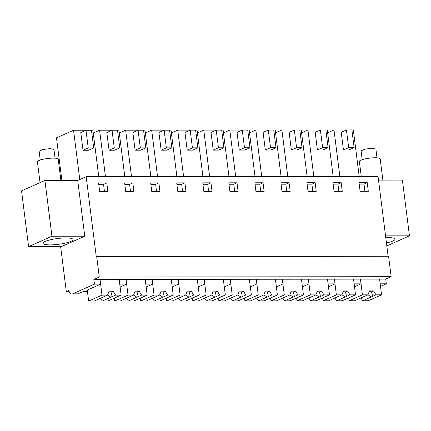 <?xml version="1.0" encoding="UTF-8"?>
<svg xmlns="http://www.w3.org/2000/svg" width="431" height="431" viewBox="0 0 431 431"><rect width="100%" height="100%" fill="white"/><g stroke="black" fill="none" stroke-linecap="round" stroke-linejoin="round"><path stroke-width="0.65" d="M87.342 290.72A14.627 2.839 172.8 0 0 78.426 293.834L71.869 294.012A6.454 3.432 -90.1 0 1 68.831 290.564L66.331 291.679L60.631 246.597M71.869 294.012A6.454 3.432 -90.1 0 0 72.656 293.84L94.454 284.148L93.861 279.439L99.281 277.025L96.706 256.607L96.285 256.795L86.168 176.694L77.72 180.449L84.767 236.204L61.401 246.591L28.591 246.629L21.55 190.874L44.91 180.487L77.72 180.449M66.331 291.679L69.224 291.674M83.366 291.658L87.461 291.658M94.454 284.148L100.606 284.142L100.014 279.428L385.734 279.105L391.159 276.697L388.579 256.278L96.706 256.607M88.646 301.07L101.996 295.138L107.54 295.133L103.72 296.83A4.843 0.943 172.8 0 0 102.75 297.261L94.195 301.064L88.646 301.07L87.261 290.079L100.606 284.142M93.861 279.439L100.014 279.428L101.996 295.138M99.281 277.025L391.159 276.697M388.137 256.278L378.041 176.36L86.168 176.694M106.786 182.954L98.58 182.965L99.674 191.601L107.874 191.59L106.786 182.954L103.553 184.393L98.764 184.398M264.133 191.412L263.045 182.776L254.84 182.787L255.933 191.423L264.133 191.412M228.796 182.814L229.89 191.456L238.09 191.445L237.002 182.803L228.796 182.814M316.219 191.353L315.131 182.717L306.926 182.728L308.02 191.364L316.219 191.353M280.883 182.755L281.976 191.396L290.176 191.386L289.088 182.744L280.883 182.755M159.96 191.531L158.872 182.895L150.667 182.906L151.76 191.542L159.96 191.531M133.917 191.563L132.829 182.922L124.624 182.933L125.717 191.574L133.917 191.563M202.753 182.846L203.847 191.483L212.047 191.472L210.958 182.836L202.753 182.846M186.003 191.504L184.915 182.863L176.71 182.873L177.804 191.515L186.003 191.504M334.063 191.337L342.262 191.326L341.174 182.69L332.969 182.696L334.063 191.337M367.217 182.658L359.012 182.669L360.106 191.305L368.306 191.294L367.217 182.658L363.985 184.096L359.195 184.102M378.515 180.11L402.409 180.083L409.45 235.838L386.828 245.896M84.767 236.204L51.952 236.242L44.91 180.487M51.952 236.242L28.591 246.629M45.228 241.43A15.128 2.936 172.8 0 0 43.035 243.31A15.128 2.936 172.8 0 0 54.161 244.749A15.128 2.936 172.8 0 0 70.862 241.403A15.128 2.936 172.8 0 0 73.054 239.523A15.128 2.936 172.8 0 0 61.929 238.084A15.128 2.936 172.8 0 0 45.228 241.43M381.57 294.82L368.219 300.752L362.676 300.763L371.231 296.954A4.843 0.943 172.8 0 0 372.201 296.523L376.021 294.826L381.57 294.82L379.582 279.11L380.18 283.824L386.332 283.819L385.734 279.105M386.332 283.819L380.503 286.41M121.138 295.116L107.788 301.048L102.244 301.059L110.799 297.25A4.843 0.943 172.8 0 0 111.769 296.819L115.589 295.122L121.138 295.116L119.15 279.407L119.748 284.121L126.649 284.115L126.057 279.401L128.039 295.106L133.583 295.1L135.065 291.173L139.165 291.167L141.632 295.09L147.181 295.084L145.193 279.38L145.791 284.088L149.245 284.088L152.693 284.083L152.1 279.369L154.082 295.079L159.626 295.073L161.108 291.14L165.208 291.135L167.675 295.063L173.224 295.057L171.236 279.347L171.834 284.061L178.736 284.056L178.143 279.342L180.126 295.046L185.669 295.041L187.151 291.114L191.251 291.108L193.718 295.03L199.267 295.025L197.279 279.32L197.877 284.034L204.779 284.024L204.186 279.31L206.169 295.019L211.713 295.014L213.194 291.081L217.294 291.076L219.762 295.003L225.311 294.998L223.323 279.288L223.921 284.002L230.822 283.997L230.229 279.283L232.212 294.987L237.756 294.982L239.237 291.054L243.337 291.049L245.805 294.971L251.354 294.966L249.366 279.261L249.964 283.975L256.865 283.964L256.273 279.25L258.255 294.96L263.799 294.955L265.28 291.022L269.38 291.017L271.848 294.944L277.397 294.939L275.409 279.229L276.007 283.943L282.908 283.937L282.316 279.223L284.298 294.928L289.847 294.923L291.324 290.995L295.424 290.99L297.891 294.912L303.44 294.906L301.452 279.202L302.05 283.916L308.952 283.905L308.359 279.196L310.342 294.901L315.891 294.896L317.367 290.963L321.467 290.957L323.934 294.885L329.483 294.879L327.495 279.169L328.093 283.884L334.995 283.878L334.402 279.164L336.385 294.869L341.934 294.863L343.41 290.936L347.51 290.93L349.977 294.852L355.527 294.847L353.539 279.143L354.137 283.857L361.038 283.846L360.445 279.137L362.428 294.842L367.977 294.836L369.453 290.903L373.553 290.903L376.021 294.826M104.464 191.596L103.553 184.393M260.723 191.418L259.812 184.215L255.023 184.22M263.045 182.776L259.812 184.215M237.002 182.803L233.769 184.242L228.98 184.247M234.679 191.45L233.769 184.242M312.809 191.359L311.899 184.156L307.109 184.161M315.131 182.717L311.899 184.156M289.088 182.744L285.855 184.182L281.066 184.188M286.766 191.391L285.855 184.182M156.55 191.536L155.639 184.333L150.85 184.339M158.872 182.895L155.639 184.333M130.507 191.569L129.596 184.36L124.807 184.366M132.829 182.922L129.596 184.36M210.958 182.836L207.726 184.274L202.936 184.279M208.636 191.477L207.726 184.274M182.593 191.509L181.683 184.301L176.893 184.306M184.915 182.863L181.683 184.301M341.174 182.69L337.942 184.123L333.152 184.129M338.852 191.332L337.942 184.123M364.895 191.299L363.985 184.096M385.562 235.865L409.45 235.838M61.875 180.47L56.488 137.834L73.55 130.248L92.897 130.221L98.764 176.678M73.55 130.248L79.778 179.533M83.021 150.263L88.49 150.257L93.699 147.941L88.231 147.946L83.021 150.263L80.786 132.592L86.001 130.275L88.231 147.946M223.468 132.888L229.809 130.07L249.156 130.049L255.023 176.5M229.809 130.07L235.682 176.521M239.28 150.085L244.749 150.08L249.964 147.763L244.496 147.768L239.28 150.085L237.045 132.414L242.26 130.097L244.496 147.768M197.425 132.92L203.766 130.097L223.113 130.076L228.98 176.532M203.766 130.097L209.638 176.554M213.237 150.117L218.706 150.107L223.921 147.79L218.452 147.795L213.237 150.117L211.001 132.446L216.217 130.13L218.452 147.795M275.554 132.829L281.896 130.011L301.242 129.99L307.109 176.441M281.896 130.011L287.768 176.468M291.367 150.026L296.835 150.02L302.05 147.704L296.582 147.709L291.367 150.026L289.131 132.355L294.346 130.038L296.582 147.709M249.511 132.861L255.852 130.038L275.199 130.017L281.066 176.473M255.852 130.038L261.725 176.494M265.324 150.058L270.792 150.047L276.007 147.731L270.539 147.736L265.324 150.058L263.088 132.387L268.303 130.07L270.539 147.736M119.295 133.007L125.636 130.189L144.983 130.167L150.85 176.618M125.636 130.189L131.509 176.64M135.108 150.203L140.576 150.198L145.791 147.881L140.317 147.887L135.108 150.203L132.872 132.532L138.087 130.216L140.317 147.887M93.252 133.039L99.593 130.216L118.94 130.194L124.807 176.651M99.593 130.216L105.466 176.672M109.065 150.236L114.533 150.225L119.748 147.908L114.274 147.914L109.065 150.236L106.829 132.565L112.044 130.248L114.274 147.914M171.382 132.947L177.723 130.13L197.069 130.108L202.936 176.559M177.723 130.13L183.595 176.581M187.194 150.144L192.662 150.139L197.877 147.822L192.409 147.828L187.194 150.144L184.958 132.473L190.173 130.157L192.409 147.828M145.339 132.98L151.68 130.157L171.026 130.135L176.893 176.591M151.68 130.157L157.552 176.613M161.151 150.177L166.619 150.166L171.834 147.849L166.366 147.855L161.151 150.177L158.915 132.506L164.13 130.189L166.366 147.855M301.598 132.802L307.939 129.979L327.285 129.957L333.152 176.414M307.939 129.979L313.811 176.435M317.41 149.999L322.878 149.988L328.093 147.671L322.625 147.677L317.41 149.999L315.174 132.328L320.389 130.011L322.625 147.677M327.641 132.77L333.982 129.952L353.328 129.93L359.195 176.381M333.982 129.952L339.854 176.408M343.453 149.966L348.921 149.961L354.137 147.644L348.668 147.65L343.453 149.966L341.217 132.295L346.432 129.979L348.668 147.65M386.456 242.939A15.128 2.936 172.8 0 0 392.813 241.037A15.128 2.936 172.8 0 0 395.006 239.157A15.128 2.936 172.8 0 0 385.783 237.616M354.503 286.755L361.038 283.846M328.46 286.782L334.995 283.878M302.417 286.814L308.952 283.905M276.373 286.841L282.908 283.937M250.33 286.874L256.865 283.964M224.287 286.901L230.822 283.997M198.244 286.933L204.779 284.024M172.201 286.96L178.736 284.056M146.157 286.992L152.693 284.083M120.114 287.019L126.649 284.115M93.699 147.941L91.469 130.27L86.001 130.275M249.964 147.763L247.728 130.092L242.26 130.097M223.921 147.79L221.685 130.119L216.217 130.13M302.05 147.704L299.814 130.033L294.346 130.038M276.007 147.731L273.771 130.06L268.303 130.07M145.791 147.881L143.555 130.21L138.087 130.216M119.748 147.908L117.512 130.237L112.044 130.248M197.877 147.822L195.642 130.151L190.173 130.157M171.834 147.849L169.599 130.178L164.13 130.189M328.093 147.671L325.858 130L320.389 130.011M354.137 147.644L351.901 129.973L346.432 129.979M60.922 180.47L58.233 159.217A10.489 2.036 172.8 0 0 50.519 158.22A10.489 2.036 172.8 0 0 38.941 160.542A10.489 2.036 172.8 0 0 37.422 161.846L40.051 182.647M40.245 160.046L39.135 151.259L42.841 149.509L50.163 148.609L53.94 149.385M382.873 180.104L380.185 158.85A10.489 2.036 172.8 0 0 372.47 157.854A10.489 2.036 172.8 0 0 360.892 160.176A10.489 2.036 172.8 0 0 359.373 161.48L361.253 176.381M362.196 159.68L361.086 150.893L364.793 149.142L372.115 148.242L375.891 149.024L377.006 157.811M102.244 301.059L100.488 298.268M107.54 295.133L109.021 291.2L113.121 291.194L115.589 295.122M110.799 297.25L107.567 295.068M111.769 296.819L111.92 295.289L110.982 292.148L113.121 291.194M110.982 292.148A4.843 0.943 172.8 0 0 108.714 292.013M133.583 295.1L129.763 296.803A4.843 0.943 172.8 0 0 128.794 297.228L120.238 301.037L114.689 301.043L114.323 298.144M114.689 301.043L128.039 295.106M147.181 295.084L133.831 301.021L128.287 301.027L126.531 298.236M128.287 301.027L136.843 297.223A4.843 0.943 172.8 0 0 137.812 296.792L141.632 295.09M136.843 297.223L133.61 295.036M137.812 296.792L137.963 295.257L137.026 292.121L139.165 291.167M137.026 292.121A4.843 0.943 172.8 0 0 134.758 291.981M159.626 295.073L155.806 296.77A4.843 0.943 172.8 0 0 154.837 297.201L146.281 301.005L140.732 301.01L140.366 298.112M140.732 301.01L154.082 295.079M173.224 295.057L159.874 300.989L154.33 301L152.574 298.209M154.33 301L162.886 297.191A4.843 0.943 172.8 0 0 163.855 296.76L167.675 295.063M162.886 297.191L159.653 295.009M163.855 296.76L164.006 295.23L163.069 292.089L165.208 291.135M163.069 292.089A4.843 0.943 172.8 0 0 160.801 291.954M185.669 295.041L181.85 296.743A4.843 0.943 172.8 0 0 180.88 297.169L172.325 300.978L166.775 300.983L166.409 298.085M166.775 300.983L180.126 295.046M199.267 295.025L185.917 300.962L180.373 300.967L178.617 298.177M180.373 300.967L188.929 297.164A4.843 0.943 172.8 0 0 189.899 296.733L193.718 295.03M188.929 297.164L185.696 294.976M189.899 296.733L190.049 295.197L189.112 292.062L191.251 291.108M189.112 292.062A4.843 0.943 172.8 0 0 186.844 291.922M211.713 295.014L207.893 296.711A4.843 0.943 172.8 0 0 206.923 297.142L198.368 300.946L192.819 300.951L192.452 298.053M192.819 300.951L206.169 295.019M225.311 294.998L211.96 300.93L206.417 300.94L204.66 298.15M206.417 300.94L214.972 297.131A4.843 0.943 172.8 0 0 215.942 296.7L219.762 295.003M214.972 297.131L211.74 294.949M215.942 296.7L216.093 295.17L215.155 292.029L217.294 291.076M215.155 292.029A4.843 0.943 172.8 0 0 212.887 291.895M237.756 294.982L233.936 296.684A4.843 0.943 172.8 0 0 232.966 297.11L224.411 300.919L218.862 300.924L218.495 298.026M218.862 300.924L232.212 294.987M251.354 294.966L238.004 300.903L232.46 300.908L230.704 298.117M232.46 300.908L241.015 297.104A4.843 0.943 172.8 0 0 241.985 296.673L245.805 294.971M241.015 297.104L237.783 294.917M241.985 296.673L242.136 295.138L241.198 292.002L243.337 291.049M241.198 292.002A4.843 0.943 172.8 0 0 238.93 291.862M263.799 294.955L259.979 296.652A4.843 0.943 172.8 0 0 259.009 297.083L250.454 300.886L244.905 300.892L244.539 297.993M244.905 300.892L258.255 294.96M277.397 294.939L264.047 300.87L258.503 300.881L256.747 298.09M258.503 300.881L267.058 297.072A4.843 0.943 172.8 0 0 268.028 296.641L271.848 294.944M267.058 297.072L263.826 294.89M268.028 296.641L268.179 295.111L267.242 291.97L269.38 291.017M267.242 291.97A4.843 0.943 172.8 0 0 264.973 291.835M289.847 294.923L286.022 296.625A4.843 0.943 172.8 0 0 285.053 297.056L276.497 300.86L270.948 300.865L270.582 297.966M270.948 300.865L284.298 294.928M303.44 294.906L290.09 300.843L284.546 300.849L282.79 298.058M284.546 300.849L293.102 297.045A4.843 0.943 172.8 0 0 294.071 296.614L297.891 294.912M293.102 297.045L289.869 294.858M294.071 296.614L294.222 295.079L293.285 291.943L295.424 290.99M293.285 291.943A4.843 0.943 172.8 0 0 291.017 291.803M315.891 294.896L312.066 296.593A4.843 0.943 172.8 0 0 311.096 297.024L302.54 300.827L296.991 300.833L296.625 297.934M296.991 300.833L310.342 294.901M329.483 294.879L316.133 300.811L310.589 300.822L308.833 298.031M310.589 300.822L319.145 297.013A4.843 0.943 172.8 0 0 320.114 296.582L323.934 294.885M319.145 297.013L315.912 294.831M320.114 296.582L320.265 295.052L319.328 291.911L321.467 290.957M319.328 291.911A4.843 0.943 172.8 0 0 317.06 291.776M341.934 294.863L338.109 296.566A4.843 0.943 172.8 0 0 337.139 296.997L328.584 300.8L323.034 300.806L322.668 297.907M323.034 300.806L336.385 294.869M355.527 294.847L342.176 300.784L336.633 300.79L334.876 297.999M336.633 300.79L345.188 296.986A4.843 0.943 172.8 0 0 346.158 296.555L349.977 294.852M345.188 296.986L341.955 294.799M346.158 296.555L346.308 295.019L345.371 291.884L347.51 290.93M345.371 291.884A4.843 0.943 172.8 0 0 343.103 291.744M367.977 294.836L364.152 296.533A4.843 0.943 172.8 0 0 363.182 296.964L354.627 300.768L349.078 300.779L348.711 297.875M349.078 300.779L362.428 294.842M362.676 300.763L360.919 297.972M371.231 296.954L367.999 294.772M372.201 296.523L372.352 294.993L371.414 291.852L373.553 290.903M371.414 291.852A4.843 0.943 172.8 0 0 369.146 291.717M78.426 293.834L72.656 293.84M55.055 158.177L53.945 149.385"/></g></svg>
